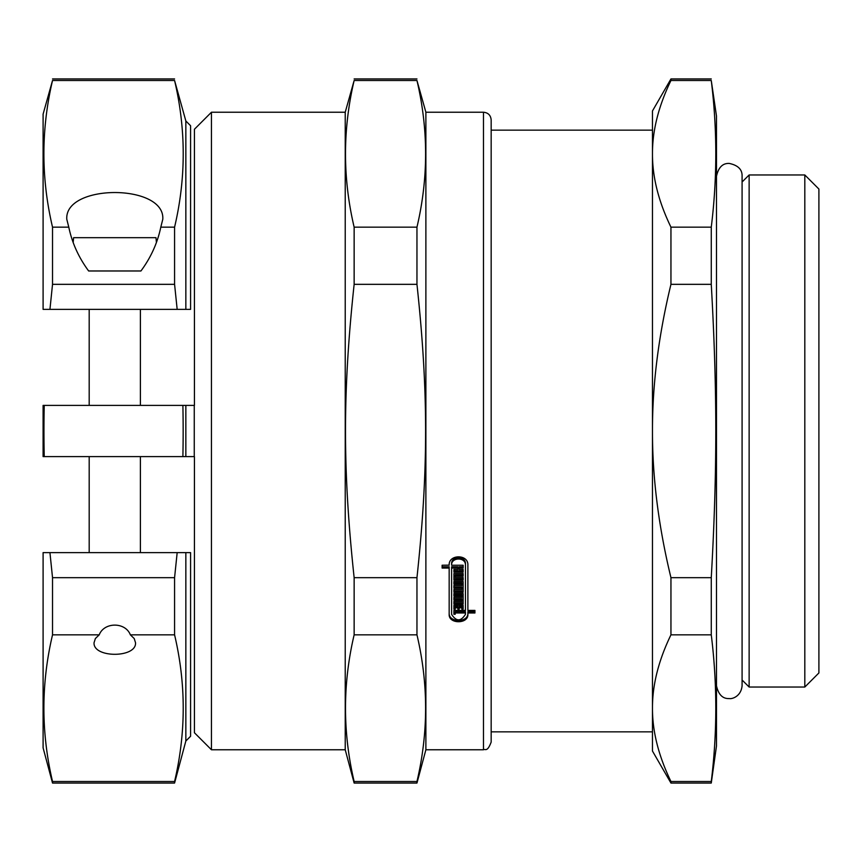 <?xml version="1.0" encoding="UTF-8"?>
<svg xmlns="http://www.w3.org/2000/svg" width="862" height="862" viewBox="0 0 862 862"><rect width="100%" height="100%" fill="white"/><g stroke="black" fill="none" stroke-linecap="round" stroke-linejoin="round"><path stroke-width="1.29" d="M491.168 130.151L652.469 130.151L652.469 153.824C652.383 130.561 658.546 106.123 670.948 80.5L711.269 80.5C717.303 129.386 717.303 178.272 711.269 227.159L670.948 227.159C658.546 201.536 652.383 177.098 652.469 153.824L652.469 431C652.383 384.474 658.546 335.587 670.948 284.331L711.269 284.331C717.303 391.574 717.303 470.426 711.269 577.669L670.948 577.669C658.546 526.413 652.383 477.526 652.469 431L652.469 731.849L491.168 731.849L491.168 742.085L491.168 119.915C490.715 115.249 488.151 112.685 483.485 112.232L483.485 749.768C485.09 748.475 487.159 752.838 491.168 742.085M670.948 781.5C658.546 755.877 652.383 731.439 652.469 708.176C652.383 684.902 658.546 660.464 670.948 634.841L711.269 634.841C717.303 683.728 717.303 732.614 711.269 781.5L670.948 781.5L670.948 783.052L711.269 783.052L711.269 781.5M711.269 783.052L716.484 745.932L716.484 116.068L711.269 80.5M711.269 227.159L711.269 284.331M711.269 577.669L711.269 634.841M670.948 577.669L670.948 634.841M670.948 227.159L670.948 284.331M670.948 80.5L670.948 78.948L652.469 110.95L652.469 153.824M652.469 708.176L652.469 751.05L670.948 783.052M749.132 174.964L749.132 687.036L804.817 687.036L804.817 174.964L749.132 174.964L742.085 182.001M804.817 174.964L818.9 189.047L818.9 672.953L804.817 687.036M185.847 741.018L190.577 736.277L190.577 552.617L185.847 552.617L185.847 741.018L174.577 783.052L174.577 781.5L52.528 781.5L52.528 783.052L174.577 783.052M190.577 309.383L190.577 125.723L185.847 120.982L185.847 309.383L190.577 309.383L49.942 309.383L52.528 284.331L174.577 284.331L177.173 309.383M211.449 749.768L211.449 112.232L194.424 129.257L194.424 405.399L43.1 405.399L43.1 456.601L194.424 456.601L194.424 732.743L211.449 749.768L345.231 749.768L354.142 783.052L416.96 783.052L416.96 781.5L354.142 781.5C342.634 732.614 342.634 683.728 354.142 634.841L416.96 634.841C428.479 683.728 428.479 732.614 416.96 781.5M194.262 405.399L194.262 456.601M73.184 242.405L73.604 237.686L73.184 242.405M155.979 237.686L156.399 242.405L155.979 237.686L73.604 237.686M140.937 270.98L88.646 270.98C78.69 257.512 72.063 242.912 68.788 227.159L66.783 219.239C64.467 183.638 165.116 183.638 162.799 219.239L160.795 227.159C157.52 242.912 150.893 257.512 140.937 270.98L134.461 270.98M130.367 634.841L134.203 638.526L135.539 642.761C136.541 658.148 93.031 658.148 94.044 642.761L95.38 638.526L99.216 634.841C104.183 621.879 125.399 621.879 130.367 634.841L174.577 634.841C186.095 683.728 186.095 732.614 174.577 781.5M190.577 552.617L177.173 552.617L174.577 577.669L174.577 634.841M174.577 577.669L52.528 577.669L52.528 634.841L99.216 634.841M95.122 270.98L88.646 270.98M68.788 227.159L52.528 227.159L52.528 284.331M185.847 120.982L174.577 80.5C186.095 129.386 186.095 178.272 174.577 227.159L174.577 284.331M174.577 227.159L160.795 227.159M52.528 227.159C41.02 178.272 41.02 129.386 52.528 80.5L43.1 114.15L43.1 309.383L49.942 309.383M177.173 552.617L43.1 552.617L43.1 747.85L52.528 783.052M52.528 577.669L49.942 552.617M44.231 456.601A1196.488 1196.488 0 0 1 44.231 405.399M182.884 405.399A1196.488 1196.488 0 0 1 182.884 456.601M185.847 405.399L185.847 456.601M52.528 781.5C41.02 732.614 41.02 683.728 52.528 634.841M474.93 611.708L467.883 611.708L467.883 614.347C468.475 624.185 448.563 624.185 449.167 614.347L449.167 568.069L442.12 568.069L442.12 565.235L449.167 565.149M449.167 568.069L449.167 566.787L442.12 566.787M467.883 613.065C468.486 622.892 448.563 622.892 449.167 613.065M453.908 570.849L453.908 569.48L457.873 569.48L457.873 568.069L451.602 568.069L451.602 614.347C456.213 621.631 460.836 621.631 465.448 614.347L465.448 612.99L453.908 612.99L453.908 610.415L465.448 610.415L465.448 565.149C465.879 556.927 451.041 557.024 451.602 565.235L463.142 565.235L463.142 566.787L459.177 566.787L459.177 569.48L463.142 569.48L463.142 570.849L453.908 570.849M465.448 609.132L465.448 563.867C465.879 555.634 451.041 555.742 451.602 563.953L451.602 565.073M451.602 565.235L451.602 563.953M465.448 612.99L465.448 611.708L455.211 611.708L455.211 614.272L453.908 614.272L453.908 610.415M457.873 568.069L457.873 566.787L451.602 566.787L451.602 568.069M463.142 573.532L463.142 576.161L455.211 576.161L455.211 577.54L463.142 577.54L463.142 578.876L453.908 578.876L453.908 573.532L463.142 573.532L463.142 574.879L455.211 574.879L455.211 576.269M453.908 590.976L453.908 589.554L461.838 589.554L461.838 588.207L453.908 588.207L453.908 585.481L461.838 585.481L461.838 584.124L453.908 584.124L453.908 581.527L463.142 581.527L463.142 590.976L453.908 590.976M461.838 584.124L461.838 582.841L453.908 582.841L453.908 581.527M461.838 588.207L461.838 586.925L453.908 586.925L453.908 585.481M453.908 602.775L453.908 601.428L461.838 601.428L461.838 600.103L453.908 600.103L453.908 597.452L461.838 597.452L461.838 596.127L453.908 596.127L453.908 593.595L463.142 593.595L463.142 602.775L453.908 602.775M461.838 596.127L461.838 594.845L453.908 594.845L453.908 593.595M461.838 600.103L461.838 598.821L453.908 598.821L453.908 597.452M463.142 605.361L463.142 609.122L461.838 609.122L461.838 606.546L459.177 606.546L459.177 607.829L453.908 607.839L453.908 605.361L463.142 605.361L463.142 607.839L459.177 607.829L459.177 609.122L457.873 609.122L457.873 606.546L455.211 606.546L455.211 609.122L453.908 609.122L453.908 605.361M463.142 593.595L463.142 604.057L453.908 604.057L453.908 601.428M463.142 581.527L463.142 592.259L453.908 592.259L453.908 589.554M463.142 577.54L463.142 580.158L453.908 580.158L453.908 573.532M465.448 565.149L465.448 563.867M463.142 565.235L463.142 568.069L459.177 568.069M463.142 569.48L463.142 572.131L453.908 572.131L453.908 569.48M449.167 565.073L449.167 565.235C448.445 554.126 468.475 554.018 467.883 565.149L467.883 610.415L474.93 610.415L474.93 612.99L467.883 612.99M483.485 112.232L425.882 112.232L425.882 749.768L483.485 749.768M354.142 577.669C342.634 470.426 342.634 391.574 354.142 284.331L416.96 284.331C428.479 391.574 428.479 470.426 416.96 577.669L354.142 577.669L354.142 634.841M354.142 227.159C342.634 178.272 342.634 129.386 354.142 80.5L416.96 80.5C428.479 129.386 428.479 178.272 416.96 227.159L354.142 227.159L354.142 284.331M52.528 80.5L174.577 80.5M416.96 577.669L416.96 634.841M425.882 112.232L416.96 80.5M416.96 227.159L416.96 284.331M354.142 781.5L354.142 783.052M211.449 112.232L345.231 112.232L354.142 80.5M345.231 112.232L345.231 749.768M670.948 78.948L711.269 78.948M742.085 679.999L749.132 687.036M89.185 456.601L89.185 552.617M140.398 456.601L140.398 552.617M89.185 309.383L89.185 405.399M140.398 309.383L140.398 405.399M52.528 78.948L174.577 78.948M425.882 749.768L416.96 783.052M354.142 78.948L416.96 78.948M742.085 176.29L742.085 685.764C741.083 696.582 731.87 699.211 729.284 698.565C722.701 698.888 718.434 694.621 716.484 685.764M742.085 176.236C742.344 169.566 738.077 165.299 729.284 163.435C722.701 163.112 718.434 167.379 716.484 176.236L716.484 176.236"/></g></svg>
